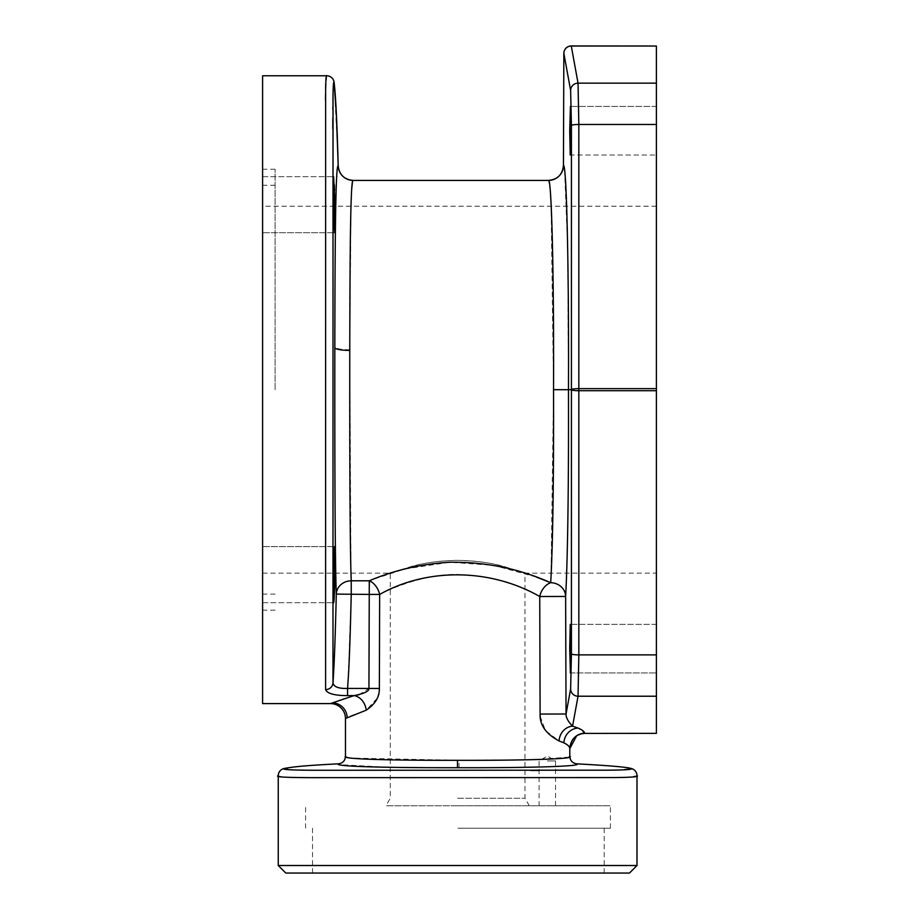 <?xml version="1.0" encoding="UTF-8"?>
<svg xmlns="http://www.w3.org/2000/svg" width="919" height="919" viewBox="0 0 919 919"><rect width="100%" height="100%" fill="white"/><g stroke="black" fill="none" stroke-linecap="round" stroke-linejoin="round"><path stroke-width="0.69" stroke-dasharray="4.59 3.45" d="M656.396 733.419L656.396 45.95M656.396 389.69L656.396 206.212L656.396 389.69M656.396 648.653L656.396 624.369L656.396 648.653M656.396 130.716L656.396 155.001L656.396 130.716M656.396 124.467L578.832 124.467A7.409 1.034 180 0 0 571.423 125.478L570.63 90.464L563.852 53.141C564.404 48.787 566.874 46.421 571.262 46.019L578.04 83.147L578.832 124.467L578.832 388.657L656.396 388.657M563.439 165.523L564.461 169.107M564.599 170.187L567.678 248.44L568.47 389.679C568.769 481.257 567.747 559.028 565.622 596.454L566.047 714.006L540.108 714.063L540.142 715.189M570.228 154.978L569.711 130.716L570.435 106.443L570.975 130.716L570.251 155.001L656.396 155.001L570.251 155.001M548.494 180.411L549.022 181.319M549.505 183.731L549.895 186.821M550.033 188.142L550.561 194.702M551.078 203.696L553.525 389.69L550.986 577.385M571.262 45.95L571.262 46.019A7.409 7.341 10.8 0 0 563.979 51.981M584.714 733.419L656.396 733.351M656.396 654.902L578.832 654.902L578.04 696.223L572.571 726.159L578.051 728.066L584.714 733.351L576.73 735.694M656.396 390.713L578.832 390.713L578.832 388.657A7.409 1.034 180 0 0 571.423 389.667L571.423 573.157M570.262 672.111L570.251 624.369L570.975 648.653L570.435 672.926L656.396 672.926L570.435 672.926M550.688 582.715L548.471 581.796M536.122 576.994L493.629 565.323L449.873 562.233L404.785 568.999L371.781 579.786M369.691 580.613L369.254 594.398L379.65 594.444C393.596 587.161 426.324 574.088 456.329 574.398C486.185 575.099 513.985 582.474 539.74 596.511L565.622 596.454M350.978 206.212L349.771 349.771L350.978 573.157M351.207 580.015L351.23 594.398L369.254 594.398L369.151 625.747M353.137 180.411L352.414 182.353M351.782 188.2L351.265 197.838M338.203 165.857C335.538 163.536 335.01 244.063 334.826 346.968C334.688 447.392 334.998 562.6 336.297 594.111L351.23 594.398L348.083 681.209M337.882 154.725L334.091 82.25L333.482 83.905M334.068 663.713L334.47 654.581M334.482 654.5L334.78 646.689M334.792 646.562L335.182 635.374M335.217 634.144L335.803 614.34M336.228 596.959L336.297 594.111A14.945 13.647 -2.1 0 1 351.23 580.797L369.254 580.797A14.945 9.925 66.7 0 1 379.65 594.444L379.363 688.457L377.64 697.487M333.471 84.02L332.977 97.552M332.942 100.573L332.885 106.593M332.862 109.372L332.816 118.034M332.781 128.649L332.977 681.875M334.585 588.849L335.102 554.835L334.711 546.633L334.068 554.846L333.838 601.784M334.332 184.719L333.631 176.678C332.747 174.369 333.838 234.23 334.711 232.737L334.964 204.477M334.803 197.355L334.585 190.532M325.487 100.182L325.602 689.606A7.409 7.088 179.1 0 0 332.988 683.035C333.953 686.941 338.824 688.745 347.577 688.411L347.75 686.148M326.739 75.772L325.544 94.312M325.602 689.606C327.175 693.581 334.505 695.58 347.577 695.614L347.577 688.411L379.363 688.457M330.507 703.598L331.575 703.207M332.437 702.886L339.157 700.496M340.03 700.198L342.994 699.187M344.166 698.796L351.862 696.303M353.459 695.798L354.056 695.614A14.945 11.97 72.1 0 1 366.244 710.18L377.468 697.923M262.604 703.598L262.604 75.772M262.604 574.662L262.604 602.692L262.604 574.662M262.604 546.633L262.604 602.692L262.604 546.633L334.711 546.633L262.604 546.633M262.604 204.707L262.604 232.737L262.604 204.707M262.604 232.737L262.604 176.678L262.604 232.737L334.711 232.737L262.604 232.737M262.604 389.69L262.604 169.234L262.604 389.69M578.051 728.066A14.945 14.038 112.6 0 0 563.898 742.862L566.437 744.241M568.275 745.642L569.389 747.067M540.223 716.418L545.438 730.559L559.062 740.955A14.945 13.406 106.6 0 0 559.062 740.955L561.658 741.909M568.987 757.141L533.399 759.668L458.96 760.312L350.564 758.049M349.829 757.945L345.464 756.429M345.464 718.543L349.725 716.705M354.033 714.913L366.244 710.18M347.577 695.614L358.019 694.971M358.95 694.753L368.933 688.411M576.868 763.838C582.428 766.561 525.266 767.859 459.052 767.71L390.276 767.308M388.255 767.273L339.57 764.654M311.759 777.658L568.758 777.807L627.355 777.302L637.005 775.739A7.409 7.409 0 0 0 631.031 768.479L618.315 770.019L539.097 770.455M530.883 770.467L327.888 770.329L291.53 769.846L284.224 768.479A7.409 7.409 -0 0 0 278.25 775.739L282.213 776.98L300.444 777.554M637.005 865.514L278.25 865.514M629.481 873.05L285.786 873.05M458.363 873.05L604.197 873.05L458.363 873.05M458.363 828.203L604.197 828.203L458.363 828.203M457.995 828.203L610.411 828.203L457.995 828.203M457.995 805.779L610.411 805.779L457.995 805.779M457.628 805.779L385.923 805.779L457.628 805.779M547.322 805.779L555.547 805.779L547.322 805.779M457.628 798.255L524.99 798.255L457.628 798.255M457.628 560.349C442.43 560.601 429.047 562.152 417.479 565.013L390.288 573.157L410.77 566.667C423.51 562.91 439.133 560.797 457.628 560.349C442.43 560.601 429.047 562.152 417.479 565.013L390.288 573.157L410.77 566.667C423.51 562.91 439.133 560.797 457.628 560.349C472.699 560.59 485.979 562.118 497.478 564.944L524.979 573.157L504.807 566.747C492.033 562.945 476.306 560.82 457.628 560.349C472.699 560.59 485.979 562.118 497.478 564.944L524.979 573.157L504.807 566.747C492.033 562.945 476.306 560.82 457.628 560.349M547.322 760.943L555.547 760.943L547.322 760.943M347.784 685.585L348.071 681.416M566.07 714.591L566.414 716.728M567.299 719.175L570.435 723.896M262.604 602.692L333.631 602.692L262.604 602.692M262.604 176.678L333.631 176.678L262.604 176.678M275.103 389.69L275.103 169.234L275.103 389.69M571.262 46.019L656.396 46.019M656.396 83.147L578.04 83.147M553.525 389.69L571.423 389.679L571.423 125.478M656.396 696.223L578.04 696.223A7.409 7.341 -169.6 0 1 570.63 688.905L566.047 714.006M571.423 389.713A7.409 1.034 0 0 0 578.832 390.713L578.832 654.902A7.409 1.034 180 0 1 571.423 653.891L570.63 688.905M571.423 624.369L571.423 653.891M349.771 349.771A14.945 2.849 -179.9 0 1 334.826 346.968M539.867 635.753L540.108 714.063M459.052 767.71L458.96 760.312M604.197 828.203L604.197 873.05M305.59 828.203L305.59 805.779M610.411 828.203L610.411 805.779M262.604 573.157L390.276 573.157L390.276 798.255L385.923 805.779M529.333 805.779L524.99 798.255L524.99 573.157L656.396 573.157M656.396 206.212L262.604 206.212M555.547 805.779L555.547 760.943L547.322 756.004L539.097 760.943L539.097 805.779M312.529 828.203L312.529 873.05M656.396 106.443L570.435 106.443L656.396 106.443M656.396 624.369L570.251 624.369L656.396 624.369M275.103 610.136L262.604 610.136M275.103 169.234L262.604 169.234M275.103 185.259L262.604 185.259M275.103 594.122L262.604 594.122"/><path stroke-width="1.38" d="M584.714 733.419L656.396 733.351L584.714 733.419C580.693 733.063 571.365 735.556 569.803 748.583C570.768 739.209 575.742 734.132 584.714 733.351C584.415 731.558 582.198 729.801 578.051 728.066L572.571 726.159C568.08 721.53 565.897 717.475 566.047 714.006L565.622 596.454A14.945 13.785 -176.6 0 0 550.688 582.715C552.79 547.862 553.835 475.422 553.525 389.69C554.042 279.342 551.653 177.528 548.494 180.411A14.945 14.945 95.7 0 0 563.439 165.523L563.852 53.336A7.409 7.341 -10.4 0 1 571.262 46.019L656.396 46.019L656.396 388.657L578.832 388.657L578.832 124.467L578.04 83.147L656.396 83.147M656.396 733.351L656.396 388.657M550.986 577.385L550.688 582.715C519.201 568.654 485.6 561.819 449.885 562.233C421.384 563.91 394.504 570.102 369.254 580.797A14.945 9.925 66.7 0 1 379.65 594.444C426.623 567.862 489.93 568.091 539.74 596.511L565.622 596.454C567.735 559.143 568.769 481.464 568.47 389.69L571.423 389.679L571.423 125.478L570.63 90.464A7.409 7.341 169.6 0 1 578.04 83.147L571.262 45.95L656.396 46.019M564.461 169.107L564.599 170.187M570.251 155.001L570.975 130.716L570.435 106.443L569.711 130.716L570.228 154.978M549.022 181.319L549.505 183.731M549.895 186.821L550.033 188.142M550.561 194.702L551.078 203.696M563.852 53.141L563.852 53.336A7.409 7.341 10.8 0 1 563.979 51.981L563.852 53.141M563.979 51.981L563.979 51.981A7.409 7.409 0 0 1 571.262 45.95M656.396 390.713L578.832 390.713L578.832 388.657A7.409 1.034 0 0 0 571.423 389.667L571.423 653.869L570.63 688.905L566.047 714.006L540.108 714.063L539.74 596.511A14.945 10.465 114.2 0 1 550.688 582.715A14.945 13.785 3.4 0 1 565.622 596.454M571.423 389.713A7.409 1.034 0 0 0 578.832 390.713L578.832 654.879L578.04 696.223L656.396 696.223M570.435 672.926L570.975 648.653L570.251 624.369L569.711 648.653L570.4 672.892M570.354 672.777L570.262 672.111M336.262 593.134L336.297 594.111A14.945 13.647 -2.1 0 1 351.23 580.797L351.23 594.398C349.565 664.196 348.45 674.856 347.577 688.411L379.363 688.457L379.65 594.444L369.254 594.398L369.254 580.797L351.23 580.797C349.863 546.575 349.668 443.188 349.771 350.426C349.955 253.862 350.472 178.148 353.137 180.411L548.494 180.411A14.945 14.945 -84.3 0 0 563.439 165.523L563.852 53.336L570.63 90.464A7.409 7.341 -10.4 0 1 578.04 83.147M548.471 581.796L536.122 576.994M371.781 579.786L369.691 580.613M350.978 573.157L351.207 580.015M352.414 182.353L351.782 188.2M351.265 197.838L350.978 206.212M332.977 681.875L332.988 683.035C333.781 669.71 334.826 656.166 336.297 594.111C334.918 557.557 334.723 446.967 334.826 347.681C335.01 244.316 335.527 163.421 338.203 165.857A14.945 14.945 84.3 0 0 353.137 180.411A14.945 14.945 -95.7 0 1 338.203 165.857L337.882 154.725M353.149 180.411C344.246 179.573 339.272 174.725 338.203 165.857L338.203 165.857C336.699 111.222 335.32 92.624 334.091 82.25A7.409 7.409 -90 0 0 326.739 75.772A7.409 7.409 -90 0 1 334.091 82.25C333.574 80.941 333.218 85.019 333.023 94.496L332.988 683.035L334.068 663.713M335.182 635.374L335.217 634.144M335.803 614.34L336.228 596.959M332.977 97.552L332.942 100.573M332.885 106.593L332.862 109.372M332.816 118.034L332.781 128.649M333.838 601.784L334.585 588.849M334.964 204.477L334.803 197.355M334.585 190.532L334.332 184.719M325.544 94.312L325.487 100.182M338.203 165.857L336.388 114.496L334.091 82.25A7.409 7.409 0 0 0 326.739 75.772L262.604 75.772L262.604 703.598L330.507 703.598A14.945 14.945 -129 0 1 345.464 718.543L345.464 756.429C340.398 759.243 395.124 760.45 457.49 760.312C522.245 760.495 576.408 759.048 569.803 756.429L569.803 748.583C569.814 746.653 567.839 744.746 563.898 742.862L559.062 740.944C545.955 733.959 539.637 725.011 540.108 714.063M331.575 703.207L330.507 703.598M339.157 700.496L340.03 700.198M342.994 699.187L344.166 698.796M351.862 696.303L353.459 695.798M369.151 625.747L368.933 688.411C369.197 691.214 364.234 693.615 354.056 695.614L332.437 702.886A14.945 14.693 -110.9 0 1 347.164 717.808L345.464 718.543M326.739 75.772C326.211 74.393 325.843 78.437 325.625 87.902L325.602 689.606C327.187 693.581 334.516 695.591 347.577 695.614L354.056 695.614A14.945 11.97 -107.9 0 1 366.244 710.18L347.164 717.808M347.577 695.614L347.577 688.411C338.824 688.745 333.953 686.941 332.988 683.035A7.409 7.088 179.1 0 1 325.602 689.606M334.711 546.633C335.78 544.921 334.585 605.035 333.631 602.692C332.735 605.012 333.85 544.944 334.711 546.633M334.976 204.707L335.102 224.558L334.711 232.737L334.068 224.466L333.631 176.678L334.976 204.707M336.297 594.111L369.254 594.398L368.933 688.411M553.525 389.69L568.47 389.69C568.987 271.519 566.598 162.41 563.439 165.523C562.52 174.564 557.546 179.527 548.494 180.411M570.63 688.905A7.409 7.341 -169.6 0 0 578.04 696.223L572.571 726.159A14.945 13.406 -73.4 0 0 559.062 740.932A14.945 13.406 106.6 0 1 572.571 726.159L572.56 726.136M569.389 747.067L569.803 748.583L576.73 735.694M566.437 744.241L568.275 745.642M561.658 741.909L563.898 742.862A14.945 14.038 -67.4 0 1 578.051 728.066M540.142 715.189L540.223 716.418M345.464 756.429C345.073 760.771 342.718 763.241 338.387 763.838C333.241 766.653 391.333 767.847 457.478 767.71C526.162 767.905 583.691 766.457 576.868 763.838C572.548 763.241 570.194 760.771 569.803 756.429L568.987 757.141M350.564 758.049L349.829 757.945M349.725 716.705L354.033 714.913M358.019 694.971L358.95 694.753M379.363 688.457C379.593 696.912 375.216 704.149 366.244 710.18M339.57 764.654L338.387 763.838C299.525 765.757 291.426 767.25 284.224 768.456L284.224 768.456C280.938 769.594 291.668 770.191 316.412 770.271L607.7 770.191C625.54 770.053 633.317 769.479 631.031 768.479L631.031 768.479C627.47 767.158 609.412 765.607 576.868 763.838M390.276 767.308L388.255 767.273M631.031 768.479L631.031 768.456A7.409 7.409 0 0 1 637.005 775.739L637.005 865.514L629.481 873.05L285.786 873.05L278.25 865.514L278.25 775.739C274.563 776.911 285.43 777.543 310.84 777.658L613.547 777.577C631.744 777.394 639.567 776.785 637.005 775.739M539.097 770.455L530.883 770.467M284.224 768.456L284.224 768.479A7.409 7.409 -0 0 0 278.25 775.739M311.759 777.658L300.444 777.554M278.25 865.514L637.005 865.514M539.867 635.753L539.74 596.511A14.945 10.465 -65.8 0 1 550.573 582.761M566.047 714.006L566.07 714.591M566.552 717.222L567.299 719.175M570.929 724.448L572.238 725.826M571.423 125.478A7.409 1.034 -0 0 1 578.832 124.467L656.396 124.467M571.423 653.869A7.409 1.034 180 0 0 578.832 654.879L656.396 654.879M571.423 573.157L571.423 624.369M349.771 350.426A14.945 2.803 0.1 0 1 334.826 347.681M457.478 767.71L457.49 760.312M563.439 165.523L563.852 53.164"/></g></svg>
